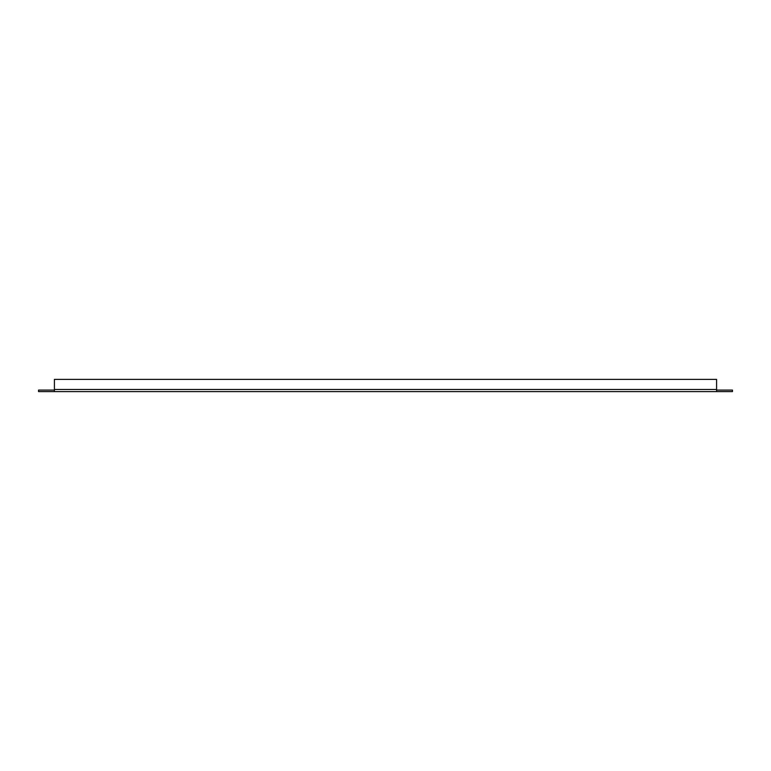 <?xml version="1.0" encoding="UTF-8"?>
<svg xmlns="http://www.w3.org/2000/svg" width="771" height="771" viewBox="0 0 771 771"><rect width="100%" height="100%" fill="white"/><g stroke="black" fill="none" stroke-linecap="round" stroke-linejoin="round"><path stroke-width="1.16" d="M54.413 391.601L54.413 390.078L38.55 390.078L38.55 391.601L732.45 391.601L732.45 390.078L716.587 390.078L716.587 391.601M62.162 391.601L708.838 391.601M54.413 390.078L54.413 379.399L716.587 379.399L716.587 390.078M54.413 389.461L716.587 389.461"/></g></svg>
